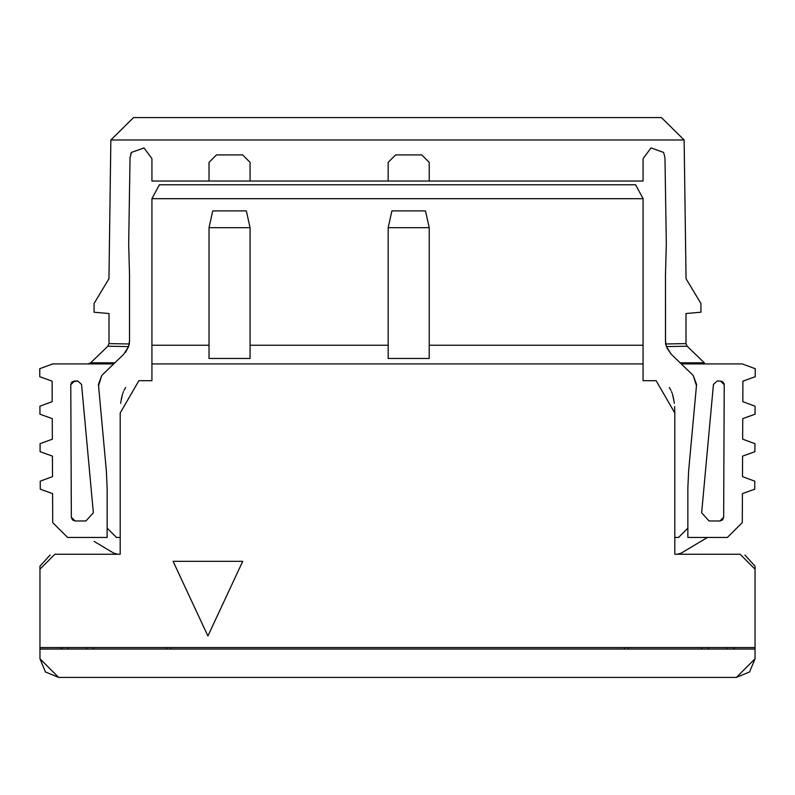 <?xml version="1.0" encoding="UTF-8"?>
<svg xmlns="http://www.w3.org/2000/svg" width="795" height="795" viewBox="0 0 795 795"><rect width="100%" height="100%" fill="white"/><g stroke="black" fill="none" stroke-linecap="round" stroke-linejoin="round"><path stroke-width="1.19" d="M151.924 198.661L159.388 184.768L635.612 184.768L643.076 198.661L635.612 184.768L159.388 184.768L151.924 198.69L643.076 198.69L151.924 198.69L151.924 345.249L209.025 345.249L151.924 345.249L151.924 363.911L643.076 363.911L151.924 363.911L151.924 380.706L138.857 380.706L120.194 413.022L120.194 554.254L54.885 554.254L39.959 569.18L39.959 647.557L755.041 647.557L755.041 658.757L749.576 671.954L736.379 677.419L58.621 677.419L45.424 671.954L39.959 658.757L39.959 566.199L50.075 555.049L39.959 566.189M674.806 413.022L674.806 554.254L740.115 554.254L755.041 569.18L755.041 647.557L39.959 647.557L39.959 649.048L755.041 649.048L755.041 569.18L740.115 554.254L674.806 554.254L674.806 413.022L656.143 380.706L643.076 380.706L643.076 345.249L429.221 345.249L643.076 345.249L643.076 198.69L643.076 380.706L656.143 380.706L674.806 413.022L674.597 406.583M755.041 566.189L744.925 555.049L755.041 566.189L755.041 569.18M173.101 561.34L242.714 561.34L207.902 635.99L173.101 561.34L242.714 561.34L173.101 561.34L207.902 635.99L242.714 561.34L207.902 635.99L173.101 561.34M669.34 387.523L670.94 390.305M671.497 391.547L672.173 393.306M672.55 394.459L673.097 396.427M673.425 397.838L674.13 401.902M674.2 402.489L674.309 403.353M673.991 400.988L672.471 394.211M39.959 569.18L54.885 554.254L120.194 554.254L120.194 413.022L138.857 380.706L151.924 380.706L151.924 198.69M122.5 394.32L121.059 400.65M120.691 403.353L120.8 402.489M120.87 401.902L120.949 401.346M121.237 399.547L121.575 397.838M121.903 396.427L122.45 394.459M122.828 393.306L123.503 391.547M124.06 390.305L125.66 387.523M388.169 345.249L250.077 345.249L388.169 345.249M429.221 227.688L429.221 358.475L388.169 358.475L388.169 227.688L388.169 358.475L429.221 358.475L429.221 227.688L388.169 227.688L429.221 227.688L425.494 210.894L429.221 227.688M250.077 227.688L250.077 358.475L209.025 358.475L209.025 227.688L209.025 358.475L250.077 358.475L250.077 227.688L209.025 227.688L250.077 227.688L246.351 210.894L250.077 227.688M212.752 210.894L246.351 210.894L212.752 210.894L209.025 227.688L212.752 210.894M391.905 210.894L425.494 210.894L391.905 210.894L388.169 227.688L391.905 210.894M663.587 152.431L664.968 157.629L663.587 152.431L651.025 147.92L643.076 158.642L643.076 181.031L643.076 158.642L651.025 147.92L663.596 152.431L651.025 147.92M151.924 181.031L151.924 158.642L143.975 147.92L151.924 158.642L151.924 181.031L209.025 181.031L151.924 181.031M674.806 537.46L678.532 537.46L674.806 537.46M755.23 372.716L755.23 376.721M755.071 410.2L755.071 414.205L742.739 418.627L742.649 439.158L754.932 443.68L754.892 451.699L742.58 456.121L742.49 476.642L754.773 481.174L754.733 489.183L742.421 493.606L742.292 522.593L727.365 537.46L687.864 537.46L687.864 487.822L688.649 470.759L696.569 384.482L693.19 375.399L671.179 354.163L666.419 346.6L665.475 340.737L665.733 343.788M754.912 447.694L754.932 443.68L742.649 439.158L742.739 418.627L755.051 414.205L755.091 406.195L755.051 414.205M754.753 485.179L754.773 481.174L742.49 476.642L742.58 456.121L754.892 451.699M677.32 554.234L681.176 553.161L707.461 537.46L681.176 553.161L677.28 554.254M129.227 343.967L129.525 340.737L128.581 346.6L123.821 354.163L113.725 363.911L52.758 363.911L39.75 368.711L39.78 376.721L52.102 381.143L52.192 401.664L39.909 406.195L39.949 414.205L52.261 418.627L52.351 439.158L40.068 443.68L40.108 451.699L52.42 456.121L52.51 476.642L40.227 481.174L40.267 489.183L40.227 481.174L52.51 476.642L52.42 456.121L40.108 451.699L40.068 443.68L52.351 439.158L52.261 418.627L39.949 414.205L39.909 406.195L52.192 401.664L52.102 381.143L39.78 376.721L39.75 368.711L52.758 363.911L113.725 363.911L101.81 375.399L98.431 384.482L106.351 470.759L107.136 487.822L107.136 537.46L67.635 537.46L52.709 522.593L52.579 493.606L40.267 489.183L40.247 485.179M40.088 451.699L40.088 447.694M39.929 414.205L39.929 410.2M39.77 376.721L39.77 372.716M98.61 385.635L98.65 386.857L98.61 385.635M696.35 386.857L688.649 470.759L687.864 487.822L687.864 537.46L727.365 537.46L742.292 522.593L742.421 493.606L754.733 489.183M71.341 517.287L72.444 519.92L75.088 521.003L71.341 517.287L70.775 384.79L71.341 517.287L75.088 521.003L85.949 520.954L93.353 512.805L81.557 384.422L77.831 381.034L76.161 381.034M71.6 382.445L70.775 384.71L74.492 381.043L77.831 381.034L72.216 381.839M724.006 383.508L724.225 384.71L720.509 381.043L717.169 381.034L713.443 384.422L701.647 512.805L709.051 520.954L719.912 521.003L722.556 519.92L723.659 517.287L724.225 384.79L723.659 517.287L719.912 521.003L709.051 520.954L701.647 512.805L713.443 384.422L717.169 381.034L720.509 381.043L724.225 384.71L723.112 382.117L720.509 381.043M718.839 381.034L717.169 381.034M665.514 341.979L665.475 275L665.475 340.737M151.924 158.642L143.975 147.92L131.413 152.431L130.032 157.629L128.681 244.025L129.525 275L129.525 340.737L129.525 275L128.681 244.025L130.032 157.619L131.404 152.431L143.975 147.92M129.525 340.737L129.486 341.979M250.077 181.031L388.169 181.031L209.025 181.031L209.025 162.369L216.488 154.906L242.614 154.906L250.077 162.369L250.077 181.031L250.077 162.369L242.614 154.906L216.488 154.906L209.025 162.369L209.025 181.031L250.077 181.031M429.221 181.031L643.076 181.031L388.169 181.031L388.169 162.369L395.632 154.906L421.757 154.906L429.221 162.369L429.221 181.031L429.221 162.369L421.757 154.906L395.632 154.906L388.169 162.369L388.169 181.031L429.221 181.031M664.968 157.629L666.319 244.025L665.475 275L666.319 244.025L664.968 157.629M665.475 343.977L685.996 343.609L685.996 313.528L700.932 312.216L700.932 303.471L686.045 278.717L684.137 139.98L110.863 139.98L108.955 278.717L94.068 303.471L94.068 312.216L109.004 313.528L109.004 343.609L129.525 343.977L109.004 343.609L109.004 313.528L94.068 312.216L94.068 303.471L108.955 278.717L110.863 139.98L133.57 117.581L110.863 139.98L684.137 139.98L686.045 278.717L700.932 303.471L700.932 312.216L685.996 313.528L685.996 343.609L665.475 343.977M116.468 537.46L120.194 537.46L116.468 537.46L107.136 528.128L116.468 537.46M687.864 528.128L678.532 537.46L687.864 528.128M94.108 541.385L113.824 553.161L117.72 554.254L113.824 553.161L94.108 541.385M734.52 647.557L733.129 649.048L734.52 647.557M61.821 649.048L60.48 647.557L62.477 649.048M624.413 649.048L624.413 647.557L624.413 649.048M170.587 647.557L170.587 649.048L170.587 647.557M702.323 649.048L700.922 647.557L702.323 649.048L706.874 649.048M94.068 647.557L92.677 649.048L94.068 647.557M742.898 381.143L742.808 401.664L755.091 406.195L742.808 401.664L742.898 381.143L755.22 376.721L742.898 381.143M665.753 343.957L666.419 346.6L671.179 354.163L681.285 363.911L742.242 363.911L755.25 368.711L755.22 376.721L755.25 368.711L742.242 363.911L681.275 363.911L693.19 375.399L696.46 385.645M70.775 384.71L71.888 382.117L74.492 381.043M668.317 343.927L680.57 343.708M686.89 345.954L685.996 343.609L687.138 346.222L666.419 346.6L687.138 346.222L704.39 362.868L687.138 346.222M677.231 346.401L668.396 346.56M666.846 347.773L671.04 354.033M130.698 154.001L131.413 152.431M125.431 352.394L128.482 346.888M118.425 346.411L107.891 346.222L128.581 346.6L129.317 343.47M98.54 385.645L101.81 375.399L123.821 354.163L128.581 346.6L107.862 346.222L109.004 343.609L107.862 346.222L90.61 362.868L88.016 363.911L90.511 362.947M119.2 343.798L129.207 343.967M661.43 117.581L684.137 139.98L661.43 117.581L133.57 117.581L661.43 117.581L684.137 139.98M736.379 677.419L755.041 658.757L755.041 649.048L39.959 649.048L39.959 658.757L58.621 677.419L736.379 677.419M727.018 647.528L727.018 649.048L727.018 647.528M732.414 649.048L733.129 649.038M707.6 649.048L708.424 649.048L708.424 647.528L708.424 649.048M67.694 649.048L67.982 647.528L67.694 649.058L86.576 649.048L86.576 647.528L86.576 649.048L92.677 649.048M628.149 649.048L628.149 647.557M166.851 647.557L166.851 649.048L166.851 647.557M680.152 362.818L704.34 362.818L680.152 362.818M40.267 489.183L52.579 493.606L52.709 522.593L67.635 537.46L107.136 537.46L107.136 487.822L106.351 470.759L98.65 386.857M77.831 381.034L81.557 384.422L93.353 512.805L85.949 520.954L75.088 521.003M114.848 362.818L90.66 362.818L114.848 362.818L113.715 363.911M90.61 362.868L88.016 363.911L90.62 362.848L107.862 346.222L109.004 343.609L107.862 346.222M110.863 139.98L133.57 117.581"/></g></svg>
